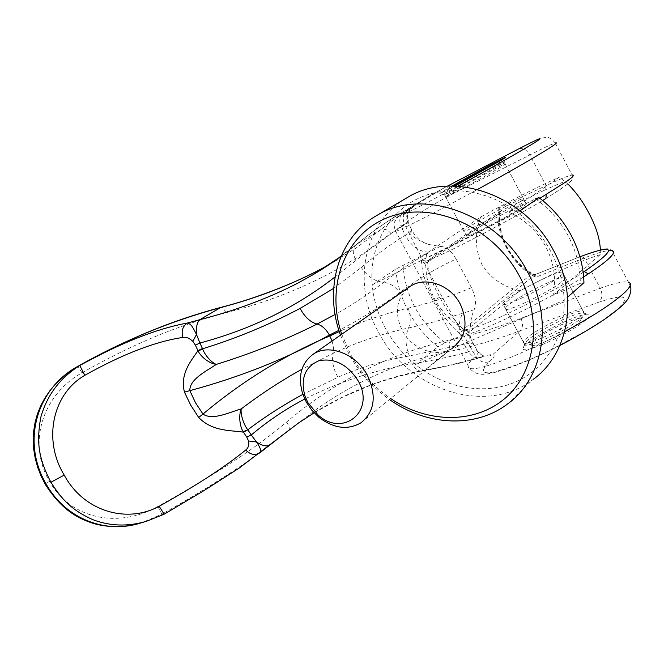 <?xml version="1.0" encoding="UTF-8"?>
<svg xmlns="http://www.w3.org/2000/svg" width="664" height="664" viewBox="0 0 664 664"><rect width="100%" height="100%" fill="white"/><g stroke="black" fill="none" stroke-linecap="round" stroke-linejoin="round"><path stroke-width="0.5" stroke-dasharray="3.32 2.49" d="M340.483 335.137L349.065 354.261C359.149 372.446 372.612 387.535 389.461 399.504M341.744 334.266L350.559 354.344C360.51 372.28 373.873 387.012 390.648 398.533M405.828 198.428C362.494 223.843 352.169 285.752 378.754 332.647C408.053 389.66 485.832 416.22 533.167 379.401L507.445 404.077M520.119 210.787L517.621 212.538L372.205 284.839C373.608 300.12 378.098 314.761 385.659 328.738C393.312 342.674 403.305 354.651 415.639 364.677C443.867 387.394 481.956 395.254 513.056 383.012C544.057 370.744 565.321 338.134 564.176 300.194C563.578 283.569 559.188 267.451 551.012 251.83C542.679 236.276 531.549 223.179 517.621 212.538C485.716 188.402 444.291 184.252 414.751 200.213C385.178 216.248 369.184 249.971 372.205 284.839L395.802 269.119L426.72 253.241L480.686 216.97C513.272 199.183 539.508 185.92 559.403 177.18L508.724 212.239L535.566 198.818C549.402 208.703 560.366 221.203 568.459 236.309C576.36 251.498 580.311 267.185 580.311 283.362L552.938 295.397C556.482 279.171 554.133 263.002 545.891 246.9C537.176 231.006 524.784 219.452 508.724 212.239M395.802 269.119C397.064 284.051 401.363 298.327 408.7 311.939C416.112 325.501 425.848 337.138 437.9 346.84L415.639 364.677L564.176 300.194L567.579 297.19M403.131 265.036C403.936 280.059 408.028 294.426 415.407 308.146C422.877 321.808 432.804 333.353 445.179 342.765L437.9 346.84M480.686 216.97C474.602 233.537 474.984 249.324 481.84 264.33C490.464 278.191 503.212 287.006 520.078 290.766L469.257 332.183L445.179 342.765M426.72 253.241C424.163 268.912 426.819 284.192 434.688 299.091C442.846 313.84 454.367 324.87 469.257 332.183M552.938 295.397L600.206 254.644L600.364 249.93M583.955 282.706L580.311 283.362M508.226 305.216C505.346 307.598 504.54 308.959 505.785 309.308C509.628 311.466 552.929 289.994 563.147 280.748C565.678 278.565 566.317 277.328 565.064 277.037C560.341 275.328 519.057 295.878 508.226 305.216M581.465 315.284C572.268 324.464 532.321 344.218 524.983 343.329L523.929 343.18C522.576 342.649 523.298 341.122 526.096 338.615C536.587 328.713 578.012 308.635 583.133 311.109L583.731 311.516L581.465 315.284M579.315 322.189L581.224 318.994C579.954 314.927 542.355 332.614 533.126 341.495C530.362 344.035 530.088 345.363 532.304 345.463C538.579 346.226 571.654 329.9 579.315 322.189M448.906 194.369L445.586 196.876C448.092 196.511 490.92 173.304 502.333 166.1L504.972 163.966C500.946 165.178 460.725 186.999 448.906 194.369M520.941 201.184C509.902 209.019 466.925 231.694 464.003 231.279C462.974 231.362 463.995 230.358 467.049 228.283C478.669 220.249 519.638 198.602 523.448 198.536C524.502 198.42 523.664 199.308 520.941 201.184M454.384 186.053L447.785 189.24L452.607 186.02M361 422.785L452.906 347.621C437.651 358.651 412.219 349.762 402.342 330.572C394.184 313.275 396.176 298.991 408.294 287.728M600.206 254.644C579.357 261.317 552.647 273.361 520.078 290.766M567.969 184.111L559.403 177.18M456.052 259.035L471.44 287.678C475.773 296.592 476.677 303.946 474.162 309.748C472.303 313.599 471.075 318.629 470.494 324.854C469.539 331.294 469.498 338.698 470.361 347.073L439.053 291.438L409.364 233.977C416.22 239.082 422.819 242.601 429.143 244.535L440.124 246.452C445.727 246.344 451.03 250.536 456.052 259.035C436.132 268.298 417.374 279.469 399.786 292.558C380.464 306.834 360.17 319.425 338.889 330.332M535.342 274.506L581.141 256.279L535.109 274.622L532.271 274.896L531.001 274.448L531.822 274.074C521.414 267.708 513.114 258.869 506.931 247.547C500.98 236.118 498.481 224.689 499.452 213.26L499.809 211.741L498.838 207.99L501.088 210.679L429.293 259.616L427.334 262.803C428.529 273.087 432.671 284.565 439.767 297.223C446.54 310.262 454.317 320.895 463.099 329.128L465.489 329.792L467.398 329.435L535.109 274.622L535.699 277.253C511.288 265.193 494.124 233.114 498.838 207.99L546.057 185.63L529.855 154.944C543.318 148.105 551.776 144.121 555.237 143.001C551.46 138.602 548.398 136.718 546.04 137.348L539.583 138.593L518.244 149.118M429.658 259.416L426.977 261.018L421.482 260.022C422.669 262.346 424.313 263.326 426.412 262.969L498.78 213.924L500.797 210.837L545.559 189.73L546.057 185.63C559.694 179.189 568.367 175.653 572.086 175.039L555.237 143.001M501.254 210.446L498.78 213.924M489.418 361.689C494.348 357.39 495.419 355.049 492.63 354.651L489.484 355.912L485.459 356.194L483.458 355.821L476.52 350.7L468.726 351.837L464.028 344.184C468.635 343.338 471.697 343.28 473.216 344.027C474.254 344.11 473.299 345.122 470.361 347.064L475.69 356.053C479.25 361.482 483.824 363.357 489.418 361.689C474.386 377.111 487.733 376.463 529.449 359.739L550.888 349.82L587.059 330.216L603.85 319.517L616.939 309.673C631.481 295.853 625.422 293.372 598.745 302.211C602.372 298.875 602.87 294.218 600.239 288.234C614.466 283.138 623.845 281.096 628.385 282.109L611.793 250.544C608.714 249.257 610.282 245.215 581.133 256.279L584.262 257.989L600.239 288.234L520.958 318.346C497.319 327.692 473.274 334.988 448.822 340.25C388.606 354.045 334.515 381.327 286.558 422.096C247.631 454.774 206.471 479.225 157.833 506.458C119.694 528.162 71.604 520.385 49.443 481.317C26.817 442.589 43.027 394.416 81.979 372.836C130.908 345.048 175.678 325.999 225.851 312.769C288.168 297.173 343.288 270.821 391.221 233.711C410.452 218.39 431.392 204.902 454.068 193.257L529.855 154.953C526.519 149.508 522.726 147.524 518.476 149.01M469.639 233.122C481.209 225.005 522.194 203.416 526.062 203.466C527.125 203.383 526.303 204.288 523.597 206.189C512.608 214.107 469.606 236.708 466.634 236.185C465.589 236.235 466.593 235.214 469.639 233.122M487.791 170.092L447.86 192.427L444.523 194.901L459.961 187.198L501.27 164.091L504.051 161.941L487.791 170.092M566.433 318.031C574.343 314.711 579.88 313.01 583.058 312.918L584.162 313.051C585.507 313.524 584.959 314.927 582.502 317.251C573.364 324.879 559.818 332.631 541.857 340.516C532.868 344.193 527.241 345.728 524.958 345.114L524.386 344.691L527.116 340.516C536.213 333.104 549.319 325.609 566.433 318.031M560.524 275.801C563.072 273.634 563.719 272.423 562.474 272.157C557.81 270.555 516.542 291.172 505.661 300.427C502.772 302.792 501.951 304.137 503.188 304.461C506.972 306.511 550.257 284.956 560.524 275.801M542.156 344.641C558.524 337.959 580.353 325.46 586.934 319.002C590.171 315.873 590.346 314.271 587.466 314.205C583.938 314.296 577.821 316.164 569.131 319.799C547.418 328.788 520.227 345.977 522.95 349.131C524.352 350.75 530.752 349.256 542.156 344.641M467.398 329.435L465.207 330.929L462.476 336.001C484.338 330.805 546.63 300.659 583.631 276.888M539.857 198.304C501.793 220.946 441.693 252.154 421.482 260.022C421.648 271.966 425.906 285.329 434.248 300.095C442.149 315.383 451.561 327.352 462.476 336.001C461.189 333.743 461.223 331.743 462.576 330.016L531.001 274.448M452.018 186.02C442.448 191.531 438.472 194.046 440.107 193.548L454.989 186.069M329.676 264.313L356.352 247.83L380.887 229.611C396.333 217.07 412.717 205.749 430.048 195.648L447.478 186.111M391.221 233.711C387.535 229.553 384.099 228.184 380.887 229.611L356.56 244.385L327.211 265.94M457.72 186.202C409.223 212.604 385.228 223.942 407.887 210.314C413.382 207.002 415.083 205.774 412.975 206.62C407.09 210.637 405.314 216.091 407.663 222.971L408.393 222.731C408.999 221.983 407.746 222.515 404.625 224.299L409.364 233.977M409.356 233.952C412.062 231.636 412.908 230.375 411.887 230.167L408.393 222.722C406.102 210.994 409.016 212.729 409.306 210.579L412.859 207.06L407.887 210.314M470.486 324.854C469.274 330.224 469.589 335.378 471.448 340.325L477.374 350.791C478.951 351.679 478.387 353.439 475.69 356.053C468.178 362.702 466.145 366.769 469.597 368.246L395.619 231.329C393.237 231.877 396.242 229.528 404.625 224.299C402.052 218.448 403.048 213.841 407.605 210.471C393.802 218.78 396.458 219.493 394.955 221.336C393.611 222.813 393.835 226.142 395.619 231.329C400.193 230.4 436.514 211.924 477.574 189.406M341.072 256.362L356.56 244.385C371.184 232.284 386.656 221.469 402.982 211.949L412.975 206.62L443.842 188.02L430.048 195.648M429.143 244.535C421.25 242.277 415.498 237.488 411.887 230.167L405.264 235.305L401.305 226.914L407.663 222.971M598.745 302.211L520.028 330.755L492.63 354.651C490.447 354.568 486.986 355.223 482.255 356.626C463.414 362.187 444.282 366.677 424.877 370.089L447.096 351.937C400.351 361.863 357.265 380.638 317.84 408.277L288.5 430.521M520.958 318.346C523.265 323.783 522.95 327.916 520.028 330.755C496.348 339.769 472.038 346.824 447.096 351.937C449.694 349.455 450.275 345.562 448.822 340.25M286.558 422.096C289.205 425.89 289.919 428.654 288.691 430.372L298.775 422.81C337.071 396.118 379.102 378.546 424.877 370.089L422.204 371.168C418.303 371.45 415 368.968 412.302 363.714C374.919 369.964 339.072 381.742 304.759 399.047M164.141 514.218L146.694 521.19M611.793 250.544C607.494 250.013 598.322 252.494 584.262 257.989L535.699 277.253L533.441 274.63C509.28 258.578 498.075 237.621 499.809 211.741L500.797 210.837M164.157 514.152L161.867 514.168L141.938 522.626M335.038 276.929L356.07 260.371C370.637 247.572 385.718 236.425 401.305 226.914C398.607 219.917 399.496 214.738 403.978 211.376M476.52 350.7L477.374 350.791C477.897 352.426 479.931 354.103 483.458 355.821L484.496 356.452L480.13 357.639C475.831 358.568 472.029 356.643 468.726 351.837C450.848 356.759 432.04 360.718 412.302 363.714M333.668 288.375L361.241 267.409C375.6 255.159 390.274 244.452 405.264 235.305C411.547 246.618 419.714 252.237 429.774 252.146C414.278 260.554 398.931 270.63 383.734 282.391C364.677 296.675 348.459 307.374 335.088 314.504M440.124 246.452L429.774 252.146M260.869 452.026L250.286 459.621C222.232 478.719 192.767 496.896 161.892 514.144L161.867 514.168M250.286 459.621L239.289 468.004C217.817 482.379 192.767 497.759 164.132 514.135M157.825 506.466L161.9 514.144M81.979 372.836L77.962 366.287M332.108 340.997L333.519 347.529L333.154 353.289L301.937 369.217M337.943 377.227C333.154 368.611 331.56 360.635 333.154 353.289C357.124 342.076 382.24 333.652 408.509 328.016L436.522 321.26L462.684 313.242C457.72 322.696 458.168 333.004 464.028 344.184L409.406 355.945C384.448 360.096 360.627 367.192 337.943 377.227L302.867 394.374M471.44 287.678C451.171 296.185 430.098 303 408.227 308.129C384.265 313.806 361.282 321.608 339.271 331.552M474.154 309.748L462.684 313.242M531.822 274.074L535.051 274.606L531.822 274.074M426.412 262.969L427.4 260.819C448.739 252.303 507.346 221.734 542.612 200.487C507.23 221.801 448.706 252.345 426.977 261.018L429.342 259.591M583.141 272.364C549.028 294.708 488.131 324.729 465.207 330.929L462.576 330.016M439.767 297.231L434.248 300.095M559.885 345.463C535.151 358.153 513.214 367.209 494.074 372.637C487.916 373.965 483.757 374.504 481.591 374.255C477.159 374.197 473.158 372.197 469.597 368.246C476.686 371.898 521.024 355.29 564.699 331.618M454.068 193.257C450.906 188.418 447.494 186.675 443.842 188.02L447.47 186.111M545.758 198.594C580.12 176.989 580.054 174.034 545.559 189.73M402.982 211.949C386.689 221.394 370.919 232.441 355.655 245.082C352.335 248.784 352.476 253.88 356.07 260.371M482.255 356.626L476.121 358.826L455.894 364.162L422.204 371.168C400.931 374.936 377.31 382.547 369.981 385.485L341.918 397.512L314.113 412.825M49.443 481.317L45.26 484.297M225.851 312.769C224.316 309.067 222.672 307.266 220.938 307.366L220.78 307.407M408.227 308.129C410.808 315.442 410.908 322.073 408.509 328.016C404.974 336.59 405.281 345.902 409.406 355.945M361.241 267.409C367.624 276.656 375.118 281.652 383.734 282.391C389.668 282.93 395.014 286.317 399.786 292.558M505.785 309.308L523.929 343.18M581.224 318.994L583.731 311.516M445.586 196.876L464.003 231.279M447.785 189.24L445.478 196.901M497.377 161.767L504.972 163.966M505.096 163.925L523.448 198.536M532.304 345.463L524.983 343.329M565.064 277.037L583.133 311.109M526.062 203.466L504.051 161.941M584.162 313.051L562.474 272.157M583.058 312.918L587.466 314.205M504.15 161.908L505.47 157.634M444.639 194.867L440.107 193.548M524.386 344.691L522.95 349.131M524.958 345.114L503.188 304.461M323.476 268.347L336.59 260.329M466.634 236.185L444.523 194.901M403.015 211.932L430.098 195.623M628.385 282.109L630.144 285.603M288.691 430.372L250.436 459.513M326.231 266.231L336.988 260.105M572.086 175.039L572.908 178.242L572.019 180.542L563.711 187.173L545.891 198.528M500.747 210.87L429.293 259.616"/><path stroke-width="1" d="M389.461 399.504C425.815 425.541 474.777 428.853 507.445 404.077C543.376 378.588 554.042 320.231 527.689 272.165C497.759 213.152 422.072 187.099 376.994 215.377C337.719 237.413 323.675 289.537 340.483 335.137M390.648 398.533C426.886 423.192 474.544 424.462 505.047 398.309C535.599 372.371 543.144 320.314 519.771 276.656C493.161 226.084 431.559 199.947 388.017 217.427C344.159 234.359 325.518 286.906 341.744 334.266M533.167 379.401C568.409 354.219 579.199 297.538 553.917 251.249C525.265 194.394 451.769 169.752 407.414 197.498L405.828 198.428M600.364 249.93C599.866 238.691 596.064 226.466 588.96 213.252C583.083 201.897 576.086 192.178 567.969 184.111M567.579 297.19L583.955 282.706C583.465 266.505 579.274 250.818 571.364 235.662C563.304 220.564 552.489 207.882 538.936 197.598L520.119 210.787M452.607 186.02C464.402 178.998 494.398 162.738 497.377 161.767L454.384 186.053M306.37 402.21L302.776 394.117C297.555 376.447 301.124 363.083 313.474 354.028C329.053 343.504 356.203 353.87 367.399 375.309C376.861 395.711 374.728 411.531 361 422.785C347.662 430.405 333.552 428.521 318.678 417.116L311.848 410.244L306.37 402.21M408.294 287.728L410.452 286.217C425.367 276.133 450.391 284.781 460.218 303.996C468.469 322.314 466.028 336.856 452.906 347.621M358.021 380.646C347.413 364.345 334.357 357.713 318.853 360.751C304.959 366.835 300.319 378.58 304.95 396.001L307.922 402.683L318.081 414.992C342.948 437.825 375.99 411.124 358.021 380.646M535.566 198.818L538.936 197.598M288.691 430.372L239.289 468.004L204.006 490.605L164.141 514.218L146.644 521.207C127.92 526.809 109.85 526.237 92.437 519.514C82.12 514.849 73.762 509.421 67.379 503.221C62.142 498.423 56.656 491.426 50.92 482.238C37.732 456.99 36.644 440.938 40.77 417.399C46.92 395.263 59.926 377.965 79.78 365.507L79.763 365.507C121.271 342.682 157.16 328.531 187.422 323.036C190.917 324.422 191.564 324.704 196.486 334.465L199.905 343.014C250.826 329.46 295.87 307.432 335.038 276.929M141.938 522.626L141.673 522.701C107.136 534.288 66.5 520.053 46.165 484.122C20.75 440.755 37.474 388 77.912 366.312L79.763 365.507L84.834 375.301C122.566 354.186 155.193 341.562 182.733 337.445C181.197 330.846 182.758 326.049 187.422 323.036L199.872 319.674C197.1 322.14 195.971 327.07 196.486 334.465L192.884 341.371L195.374 345.139L199.905 343.014L202.586 348.791C236.575 338.308 269.078 324.845 300.095 308.403L333.668 288.375M555.237 143.001C557.885 142.22 555.826 144.005 549.053 148.354C534.454 157.551 510.624 171.229 477.574 189.406M454.989 186.069L502.424 159.601L505.586 157.268L487.584 166.357L452.018 186.02M220.78 307.407C193.365 314.753 166.697 324.015 140.768 335.179L118.209 345.454L77.962 366.287C123.272 340.632 170.706 321.102 220.265 307.689C255.64 298.46 288.956 285.727 320.206 269.468L329.676 264.313M327.211 265.94L313.657 274.356L297.879 283.105C268.107 298.41 235.438 310.594 199.872 319.674L220.938 307.366C258.885 297.829 301.788 280.117 326.231 266.231M447.478 186.111L518.011 149.251C540.363 137.689 545.758 135.581 534.196 142.926C521.53 150.769 488.704 169.362 457.72 186.202M518.011 149.251L518.476 149.01M304.759 399.047C285.819 408.908 267.99 420.893 251.266 435.011L256.512 441.992C262.255 445.851 266.637 446.822 269.667 444.888L298.775 422.81L314.113 412.825M164.132 514.218L159.186 506.275C126.633 523.996 83.614 511.28 64.209 475.084C42.753 440.124 52.356 393.976 84.834 375.301L84.834 375.301M146.644 521.207L141.664 522.709C125.255 527.598 109.269 527.88 93.715 523.547C79.896 519.016 62.69 511.712 45.293 484.363L46.165 484.122M288.5 430.521L260.869 452.026M245.697 450.026C248.319 448.067 249.266 445.054 248.535 440.987L256.512 441.992C260.545 447.818 261.674 451.42 259.881 452.806C255.2 455.662 250.469 454.74 245.697 450.026C225.42 466.667 196.585 485.417 159.186 506.275M339.271 331.552L329.875 335.926C284.383 355.19 242.078 381.236 202.976 414.079L195.531 402.816L189.838 390.656C240.202 377.077 286.724 358.552 329.402 335.071L338.889 330.332M302.867 394.374C282.748 405.314 264.397 417.125 247.813 429.799L243.165 431.666C239.546 425.923 238.675 415.174 241.215 408.924C240.401 414.07 243.539 424.553 247.813 429.799L243.456 432.181L243.165 431.666M198.196 351.19L202.586 348.791C204.902 355.356 211.882 362.992 216.356 364.378C209.94 363.698 201.325 357.514 198.196 351.19L195.374 345.139M301.937 369.217C280.988 380.846 260.744 394.084 241.215 408.924C229.769 412.145 212.638 420.802 202.976 414.079L198.669 417.465L190.751 405.214L184.443 392.133L189.838 390.656C189.356 379.277 206.728 370.919 216.356 364.378C251.988 353.348 285.562 339.902 317.085 324.04C321.749 325.252 325.858 328.929 329.402 335.071L332.108 340.997M184.443 392.133C179.537 372.836 192.494 359.373 197.905 350.658L202.454 348.517M247.971 430.056L251.266 435.011L246.767 437.128L243.456 432.181C232.101 430.147 212.779 432.065 198.669 417.465M335.088 314.504L317.085 324.04C310.528 322.372 304.867 317.16 300.095 308.403M248.535 440.987L246.767 437.128M182.733 337.445C185.962 336.781 189.348 338.084 192.884 341.371M539.857 198.304L566.516 181.521C573.09 176.84 574.949 174.673 572.086 175.039M564.699 331.618C593.541 315.89 613.602 302.801 624.865 292.351C630.783 286.558 631.962 283.146 628.385 282.109M583.631 276.888L588.254 273.908C596.811 268.289 603.285 263.55 607.668 259.69C613.785 254.229 615.154 251.175 611.793 250.544M583.141 272.364L584.337 271.584L588.254 273.908M545.891 198.528L542.621 200.495L545.891 198.528L546.281 194.469M584.337 271.584C617.611 248.336 616.433 243.29 580.801 256.453M50.92 482.238L64.209 475.084M45.26 484.297L41.085 476.113L37.732 467.481L35.267 458.558L33.739 449.462L33.2 440.29L33.665 431.144L35.051 422.578L37.342 414.245L40.529 406.21L44.563 398.566L49.659 391.021L55.577 384.008L65.927 374.513L77.779 366.395M313.474 354.028L410.452 286.217M304.95 396.001L302.776 394.117M318.081 414.992L318.678 417.116M407.414 197.498L376.994 215.377M341.072 256.362L313.657 274.356L323.476 268.347M518.244 149.118L447.47 186.111M630.144 285.603C631.547 288.599 630.949 292.832 628.351 298.31C624.733 304.826 609.959 316.114 596.546 324.588C585.615 331.452 573.397 338.416 559.885 345.463"/></g></svg>
